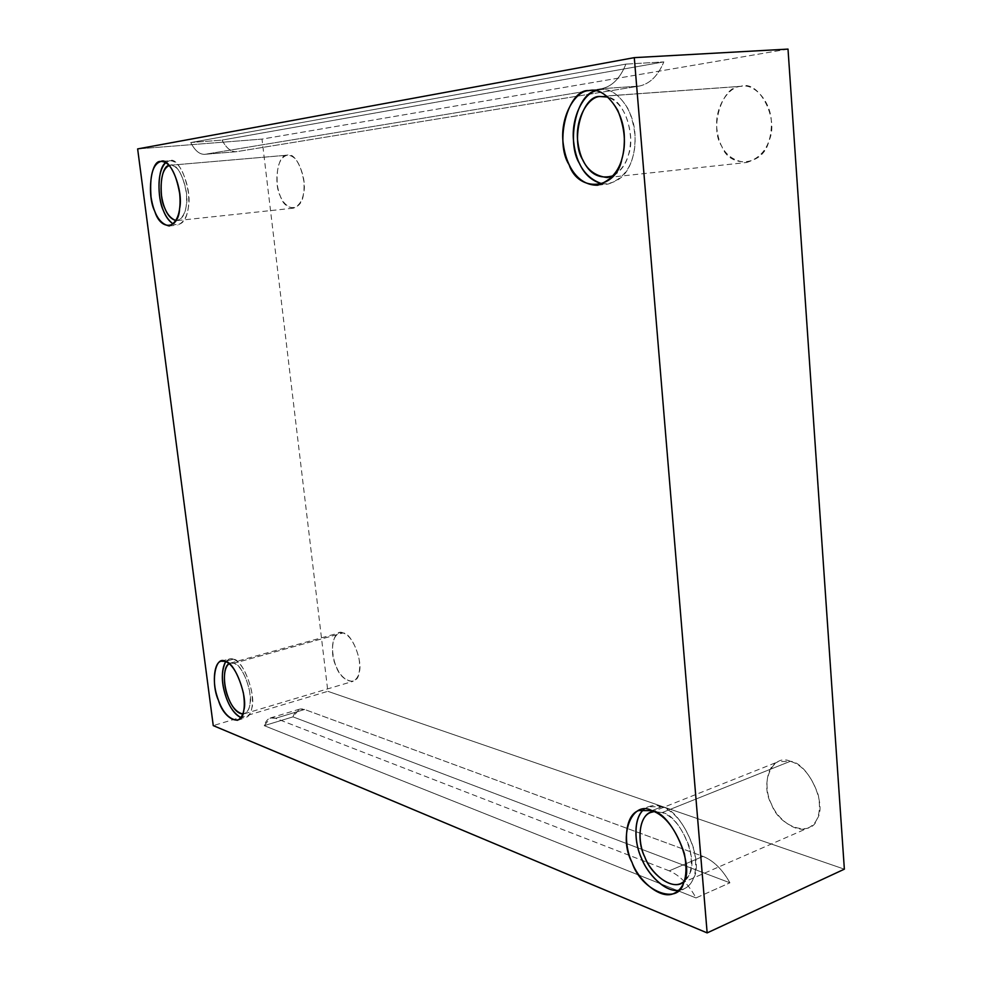 <?xml version="1.0" encoding="UTF-8"?>
<svg xmlns="http://www.w3.org/2000/svg" width="982" height="982" viewBox="0 0 982 982"><rect width="100%" height="100%" fill="white"/><g stroke="black" fill="none" stroke-linecap="round" stroke-linejoin="round"><path stroke-width="0.74" stroke-dasharray="4.91 3.68" d="M669.233 870.85L275.586 718.296L304.641 709.47L703.026 856.39L669.233 870.85C679.532 875.183 688.468 884.205 696.005 897.929L264.207 725.649L292.992 716.86L729.921 882.806C722.371 869.352 713.411 860.551 703.026 856.39L304.641 709.47C299.215 707.764 295.337 710.219 292.992 716.86L299.363 709.2L304.641 709.47L275.586 718.296L270.394 717.965L264.207 725.649C266.453 718.971 270.246 716.516 275.586 718.296L669.233 870.85L703.026 856.39C713.411 860.551 722.371 869.352 729.921 882.806L696.005 897.929C688.468 884.205 679.532 875.183 669.233 870.85M613.505 175.655C625.129 167.861 630.812 155.181 630.591 137.603C628.762 116.158 621.262 102.668 608.067 97.108C624.883 99.882 635.808 137.124 628.468 154.763C626.062 164.019 621.066 170.978 613.505 175.655M600.002 96.506L742.073 86.232C754.262 83.58 771.508 101.6 771.41 123.45C771.459 144.158 763.235 157.169 746.725 162.472C729.442 160.938 719.524 149.988 716.983 129.636C714 108.253 728.411 86.649 740.759 86.379L600.002 96.506M599.425 89.865L601.045 89.657C614.744 86.514 634.63 109.051 635.035 136.117C635.55 161.735 626.59 177.705 608.177 184.051L602.58 183.965C617.752 183.72 627.744 174.956 632.58 157.672C636.974 143.36 635.624 127.341 628.541 109.603C619.335 94.321 609.638 87.742 599.425 89.865L588.746 90.602L599.425 89.865M662.15 812.58L654.258 811.574L662.15 812.58L790.314 761.296C802.38 764.843 811.721 776.161 818.337 795.248C821.369 812.237 818.092 823.088 808.505 827.789C796.255 834.037 776.946 818.583 771.422 804.025C764.033 790.019 765.592 766.07 778.382 761.651L790.314 761.296L662.15 812.58C678.992 814.36 699.245 859.913 689.303 874.238L684.135 881.492C691.512 875.698 693.206 863.988 689.192 846.361C681.974 827.519 672.965 816.263 662.15 812.58M661.647 806.799C655.46 804.43 649.581 805.301 644.008 809.389L648.341 806.738L661.647 806.799C675.309 811.611 686.136 825.874 694.102 849.59C697.957 870.617 694.532 883.775 683.853 889.078L678.513 890.441C685.841 889.25 690.763 885.298 693.292 878.571C704.929 861.914 681.238 808.751 661.647 806.799L651.974 810.653L661.647 806.799M233.912 663.28L230.377 663.096L229.113 663.66L233.912 663.28L343.049 632.948C349.85 635.207 355.165 643.689 358.995 658.394C360.848 670.902 358.823 678.562 352.906 681.361C344.449 680.808 338.262 674.155 334.371 661.389C330.774 646.586 332.407 637.085 339.256 632.887L343.049 632.948L233.912 663.28C241.965 663.255 253.7 694.102 249.784 705.236C248.937 710.465 246.617 713.386 242.824 713.988L244.297 713.767C249.747 711.054 251.453 703.186 249.428 690.162C245.488 674.781 240.32 665.821 233.912 663.28M233.385 659.18C230.635 658.087 228.082 658.885 225.737 661.573L229.322 658.971L233.385 659.18C240.823 662.101 246.85 672.51 251.453 690.395C253.81 705.567 251.822 714.736 245.488 717.879L240.983 717.597C246.948 718.849 250.582 715.645 251.858 707.997C256.437 695.035 242.738 659.094 233.385 659.18L225.308 661.414L233.385 659.18M170.046 165.271L287.517 155.156C295.386 155.414 300.848 164.166 303.892 181.437C304.936 195.934 301.462 204.833 293.458 208.159C284.829 206.662 279.428 198.781 277.243 184.518C276.286 167.136 279.6 157.365 287.149 155.205L170.046 165.271C177.914 160.68 189.882 190.287 186.236 205.569C185.119 214.849 181.707 219.858 175.999 220.594L177.239 220.582C184.628 217.218 187.66 207.963 186.322 192.828C183.045 174.771 177.742 165.577 170.389 165.234L170.046 165.271M169.469 160.753L165.798 162.558L169.911 160.692C178.454 161.109 184.628 171.813 188.421 192.803C189.956 210.394 186.445 221.146 177.865 225.05L173.298 224.056C181.51 226.265 186.519 220.79 188.311 207.632C192.582 189.833 178.601 155.34 169.469 160.753L160.778 161.49L169.469 160.753M663.832 61.903L222.055 140.107C226.4 148.356 231.298 152.198 236.736 151.645L639.086 86.109C649.716 83.986 657.965 75.921 663.832 61.903C657.965 75.921 649.716 83.986 639.086 86.109L236.736 151.645L205.213 154.26L601.512 88.687L639.086 86.109L601.512 88.687L205.213 154.26L236.196 151.719C230.917 151.903 226.204 148.036 222.055 140.107L190.729 142.55C194.866 150.577 199.506 154.505 204.686 154.334L205.213 154.26C199.874 154.812 195.05 150.909 190.729 142.55L625.89 64.112C620.158 78.364 612.032 86.551 601.512 88.687C612.032 86.551 620.158 78.364 625.89 64.112L663.832 61.903L625.89 64.112L190.729 142.55L222.055 140.107L663.832 61.903M788.006 49.1L262.01 139.1L137.64 148.92L262.01 139.1L327.841 691.316L213.254 725.612L327.841 691.316L262.01 139.1L788.006 49.1M844.36 869.168L327.841 691.316L844.36 869.168M287.149 155.205C277.906 153.671 273.168 183.389 280.386 196.277C285.345 212.493 302.137 211.007 303.475 193.663C307.771 178.957 295.705 150.725 287.149 155.205M343.049 632.948C333.782 627.756 328.688 651.397 335.807 665.551C340.607 681.618 357.485 687.339 359.007 672.94C363.463 662.064 351.666 632.678 343.049 632.948M790.314 761.296C772.404 752.654 759.258 783.869 771.545 804.307C778.947 826.942 812.028 838.149 817.122 818.816C827.654 804.823 807.683 762.376 790.314 761.296M740.759 86.379C722.212 85.09 708.955 128.249 721.77 146.208C729.552 169.162 763.751 166.13 768.894 140.868C779.683 119.203 758.693 79.051 740.759 86.379M696.005 897.929L729.921 882.806L292.992 716.86L264.207 725.649L696.005 897.929M270.394 717.965L299.363 709.2M607.404 177.546L746.725 162.472M601.266 96.346L742.073 86.232M597.633 185.23L608.177 184.051M590.906 90.356L601.045 89.657M650.882 812.396L778.382 761.651M681.14 883.346L808.505 827.789M639.037 810.408L648.341 806.738M674.241 893.301L683.853 889.078M230.377 663.096L339.256 632.887M244.297 713.767L352.906 681.361M221.38 661.168L229.322 658.971M237.46 720.285L245.488 717.879M177.239 220.582L293.458 208.159M170.389 165.234L287.517 155.156M169.26 225.983L177.865 225.05M161.208 161.429L169.911 160.692M204.686 154.334L236.196 151.719"/><path stroke-width="1.47" d="M600.002 96.506C588.022 96.715 574.531 119.595 577.87 142.341C580.779 163.994 590.612 175.729 607.404 177.546L613.505 175.655C599.83 179.657 589.617 174.44 582.866 160.005C570.076 140.807 581.982 95.021 600.002 96.506L608.067 97.108L600.002 96.506M596 90.737C575.82 93.732 566.344 143.495 579.576 163.638C584.327 174.366 591.986 181.142 602.58 183.965C586.009 178.589 576.385 164.755 573.721 142.464C570.542 118.932 582.915 93.867 596 90.737M588.746 90.602C574.826 90.921 559.335 117.754 563.3 144.219C566.369 167.05 578.521 185.524 597.633 185.23C615.996 178.871 624.896 162.816 624.331 137.087C623.901 109.898 604.028 87.251 590.366 90.393L588.746 90.602C598.922 88.466 608.619 95.082 617.813 110.45C624.908 128.274 626.283 144.366 621.925 158.74C616.696 190.177 578.337 193.172 569.081 164.694C554.314 142.353 567.854 89.006 588.746 90.602M654.258 811.574L650.6 812.507C638.325 816.693 637.318 841.819 644.744 856.856C650.379 872.384 669.38 889.422 681.14 883.346L684.135 881.492C673.799 892.037 650.808 874.618 644.879 857.151C635.906 840.432 639.417 811.414 654.258 811.574M644.008 809.389C632.948 817.883 634.274 843.624 641.627 858.612C647.42 873.796 664.667 892.196 678.513 890.441C664.397 891.902 647.248 873.464 641.406 858.072C634.262 842.851 633.255 818.055 644.008 809.389M651.974 810.653L638.705 810.543C624.466 815.355 623.325 844.68 631.954 862.245C638.496 880.375 660.591 900.42 674.241 893.301C684.896 888.01 688.284 874.802 684.405 853.689C676.414 829.864 665.6 815.514 651.974 810.653C671.516 812.654 695.219 866.099 683.632 882.781C678.292 906.3 640.89 890.613 632.101 862.589C617.887 837.02 631.635 799.323 651.974 810.653M229.113 663.66C217.82 672.449 228.745 713.472 242.824 713.988C236.539 712.478 231.58 706.758 227.947 696.839C223.27 686.283 222.791 666.361 229.113 663.66M225.737 661.573C220.975 671.565 221.22 683.767 226.474 698.177C229.837 707.58 234.673 714.049 240.983 717.597C226.781 711.471 216.875 676.217 225.737 661.573M225.308 661.414L221.257 661.193C214.26 662.175 212.222 681.226 216.826 695.416C221.416 710.993 228.29 719.278 237.46 720.285C243.745 717.155 245.709 707.973 243.327 692.752C238.712 674.806 232.709 664.36 225.308 661.414C234.612 661.352 248.299 697.416 243.769 710.391C242.529 727.736 224.142 720.027 218.507 700.497C210.43 683.19 215.156 654.847 225.308 661.414M169.285 165.455C162.767 168.438 160.164 178.466 161.502 195.516C163.65 209.461 168.487 217.82 175.999 220.594C171.138 219.256 167.394 215.07 164.755 208.037C158.114 195.271 160.864 165.283 169.285 165.455M165.798 162.558C157.402 167.64 157.046 197.934 163.343 210.443C165.676 216.678 168.99 221.208 173.298 224.056C166.339 219.096 161.785 209.939 159.661 196.56C157.807 180.136 159.857 168.806 165.798 162.558M160.778 161.49C152.701 164.092 149.46 175.95 151.044 197.051C153.843 214.395 159.906 224.031 169.26 225.983C177.779 222.079 181.253 211.302 179.694 193.65C175.876 172.587 169.714 161.846 161.208 161.429L160.778 161.49C169.849 156.064 183.818 190.68 179.608 208.528C178.663 229.641 160.594 231.052 154.788 211.326C146.637 195.614 150.762 159.6 160.778 161.49M634.286 57.643L788.006 49.1L844.36 869.168L788.006 49.1L634.286 57.643L137.64 148.92L634.286 57.643L707.15 932.9L634.286 57.643M137.64 148.92L213.254 725.612L707.15 932.9L844.36 869.168L707.15 932.9L213.254 725.612L137.64 148.92"/></g></svg>
